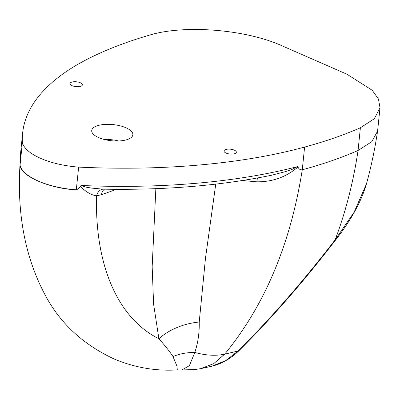 <?xml version="1.0" encoding="UTF-8"?>
<svg xmlns="http://www.w3.org/2000/svg" width="400" height="400" viewBox="0 0 400 400"><rect width="100%" height="100%" fill="white"/><g stroke="black" fill="none" stroke-linecap="round" stroke-linejoin="round"><path stroke-width="0.6" d="M282.055 45.815L347.025 74.255L372.225 90.29L378.47 99.04L380 107.735L374.38 118.715L360.385 127.78C343.735 135.075 325.14 141.51 304.6 147.075A396.55 155.495 -174.1 0 1 78.64 167.11A55.025 21.575 -174.1 0 1 22.38 142.485A396.55 155.495 -174.1 0 1 22.625 133.18A396.55 155.495 -174.1 0 1 95.105 55.37C111.1 47.815 129.08 41.115 149.035 35.265C184.015 24.405 245.735 29.32 282.055 45.815M118.62 140.965A20.68 8.11 5.9 0 0 104.405 139.51M96.89 125.925A20.68 8.11 -174.1 0 1 119.985 125.78A20.68 8.11 -174.1 0 1 132.86 134.775A20.68 8.11 -174.1 0 1 111.46 140.735A20.68 8.11 -174.1 0 1 91.715 130.555A20.68 8.11 -174.1 0 1 96.89 125.925M236.34 151.89A6.205 2.435 -174.1 0 1 236.365 152.245A6.205 2.435 -174.1 0 1 229.945 154.03A6.205 2.435 -174.1 0 1 224.025 150.98A6.205 2.435 -174.1 0 1 225.575 149.59A6.205 2.435 -174.1 0 1 232.085 149.45A6.205 2.435 -174.1 0 1 236.34 151.89M80.6 86.305A6.205 2.435 -174.1 0 1 73.745 86.235A6.205 2.435 -174.1 0 1 70.035 83.57A6.205 2.435 -174.1 0 1 71.59 82.185A6.205 2.435 -174.1 0 1 78.515 82.14A6.205 2.435 -174.1 0 1 82.38 84.84A6.205 2.435 -174.1 0 1 80.6 86.305M103.08 189.155L91.49 188.085L85.585 187.05L81.015 185.47L77.54 189.88C50.945 189.13 19.025 176.04 20.02 164.37L20.76 151.345L22.625 133.18M20.435 159.165L20.455 158.8A396.55 155.495 -174.1 0 1 20.76 151.345M80.175 186.255C86 191.975 91.46 195.16 96.56 195.81A248.115 144.52 113.6 0 0 158.895 338.76C165.13 345.73 169.83 351.66 172.98 356.545L177.015 366.3L177.285 369.94C155.425 371.205 134.28 367.515 113.845 358.86C83.5 344.625 60.945 323.97 46.18 296.905C25.59 259.26 16.865 215.155 20 164.595L20.02 164.37A396.55 155.495 -174.1 0 0 20.055 165.195L22.38 142.485M257.46 177.985A9.925 1.055 -86.8 0 0 256.88 181.815C272.62 181.94 286.32 177 297.98 166.995L297.42 166.65L292.3 169.3L285.655 171.57L271.645 175.225M242.385 180.525L256.88 181.815M104.465 189.18A9.925 7.07 -109.8 0 0 101.585 194.695L116.555 189.32M101.585 194.695L96.56 195.81A9.925 7.72 86 0 1 103.11 189.155M103.215 189.145A9.925 7.72 86 0 1 103.27 189.14L102.855 189.15M172.98 356.545A49.63 37.94 -169 0 1 194.81 352.43C197.99 342.94 199.465 332.805 199.23 322.035L205.475 258.27L215.745 184.13M380 107.735L377.58 131.16L371.74 141.74L358.055 150.49C353.31 182.195 345.67 211.98 335.13 239.835C302.96 281.63 270.615 318.68 238.1 350.995L224.66 354.17C264.65 305.58 290.525 244.115 302.275 169.785C300.27 170.01 298.835 169.08 297.98 166.995M155.85 188.67L152.17 266.72L153.595 304.135L158.895 338.76A49.63 31.99 166.5 0 1 199.23 322.035M77.54 189.88A396.55 155.495 -174.1 0 1 76.31 189.82L78.64 167.11M76.31 189.82A55.025 21.575 -174.1 0 1 20.055 165.195M360.385 127.78L358.055 150.49C341.405 157.785 322.81 164.215 302.275 169.785L304.6 147.075M366.62 183.29L366.47 183.83C361.27 201.675 350.92 220.465 335.425 240.21A5.79 0.29 -142.2 0 0 335.425 240.21C303.515 281.68 271.41 318.465 239.105 350.55A5.79 2.845 -134.3 0 1 238.1 350.995L225.655 360.64L211.61 366.29M335.425 240.21A5.79 0.29 -142.2 0 0 335.13 239.835L354.065 212.3L366.47 183.83M177.285 369.94L181.91 369.94L189.4 365.655L194.81 352.43A74.445 48.265 -140 0 0 224.66 354.17L213.725 363.625L200.67 368.655L211.965 366.21M297.42 166.65A396.55 155.495 -174.1 0 1 81.015 185.47M271.665 175.22C221.025 185.64 164.76 190.285 102.865 189.15M239.105 350.55C231.01 358.5 221.96 363.72 211.95 366.21M377.575 131.16C374.875 149.165 371.17 166.74 366.455 183.89M181.9 369.935L194.705 369.565L200.665 368.655"/></g></svg>
